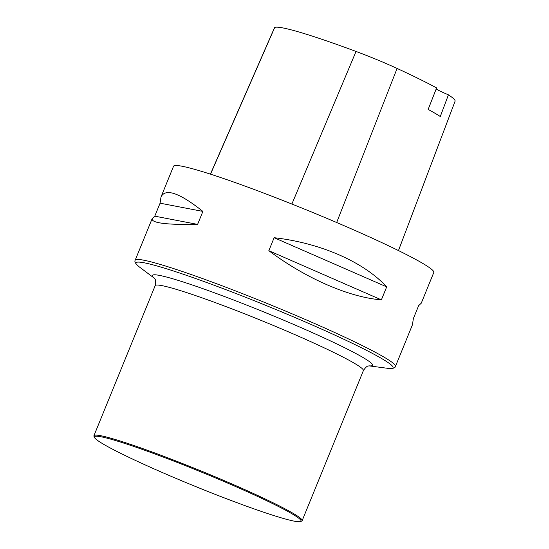 <?xml version="1.0" encoding="UTF-8"?>
<svg xmlns="http://www.w3.org/2000/svg" width="549" height="549" viewBox="0 0 549 549"><rect width="100%" height="100%" fill="white"/><g stroke="black" fill="none" stroke-linecap="round" stroke-linejoin="round"><path stroke-width="0.82" d="M152.169 218.612L135.191 260.205A140.551 9.807 22.2 0 1 212.024 282.028A140.551 9.807 22.2 0 1 395.452 366.416L412.429 324.823L413.356 318.612L418.654 305.628L421.261 303.185L433.799 272.462A140.551 9.807 -157.8 0 0 250.365 188.074A140.551 9.807 -157.8 0 0 173.539 166.251L161.001 196.974C165.455 187.964 179.42 192.774 202.897 211.406L197.599 224.39C166.313 224.898 151.167 222.976 152.169 218.612L154.777 216.162L160.075 203.185L161.001 196.974M268.832 250.694L274.129 237.71C320.287 242.912 363.61 261.832 386.688 286.866L381.39 299.85C349.13 297.318 305.807 278.398 268.832 250.694L381.39 299.85M398.471 250.57L455.073 101.236A144.744 10.095 -157.8 0 0 448.423 94.84L440.291 116.525A145.327 10.136 22.2 0 0 428.158 109.416L436.599 87.922A144.744 10.095 -157.8 0 0 397.092 68.44A46.363 3.232 -157.8 0 0 356.033 51.441A144.744 10.095 -157.8 0 0 274.733 27.45A46.363 3.232 -157.8 0 0 274.555 27.608L210.411 174.129M436.16 89.041A19.675 1.373 -157.8 0 0 448.423 94.84M274.129 237.71L386.688 286.866M160.075 203.185L202.897 211.406M154.777 216.162L197.599 224.39M240.037 503.824A111.598 7.782 22.2 0 1 94.435 437.423A111.598 7.782 22.2 0 1 200.653 471.776A111.598 7.782 22.2 0 1 300.577 521.55A111.598 7.782 22.2 0 1 240.037 503.824M94.435 437.423L93.975 436.331A112.442 7.844 22.2 0 1 93.927 435.721A112.442 7.844 22.2 0 1 200.996 470.946A112.442 7.844 22.2 0 1 302.135 520.692A112.442 7.844 22.2 0 1 301.675 521.09L300.577 521.55M356.033 51.441L291.89 204.036M274.733 27.45L210.514 174.163M397.092 68.44L336.667 222.51M369.093 365.874L387.855 368.338A138.89 9.69 -157.8 0 0 349.191 341.807A138.89 9.69 -157.8 0 0 211.832 284.403A138.89 9.69 -157.8 0 0 139.281 266.896C135.596 263.87 134.237 261.64 135.191 260.205M93.927 435.721L155.168 285.658A112.442 7.844 22.2 0 1 262.237 320.877A112.442 7.844 22.2 0 1 363.376 370.623L302.135 520.692M154.344 278.185A118.879 8.29 22.2 0 1 265.586 312.676A118.879 8.29 22.2 0 1 369.189 365.86M387.855 368.338C392.597 368.75 395.136 368.111 395.452 366.416M154.242 278.069C154.001 278.871 156.671 278.048 155.168 285.658M369.347 365.854C368.955 366.595 367.624 364.131 363.376 370.623M154.406 278.268L139.281 266.896"/></g></svg>
